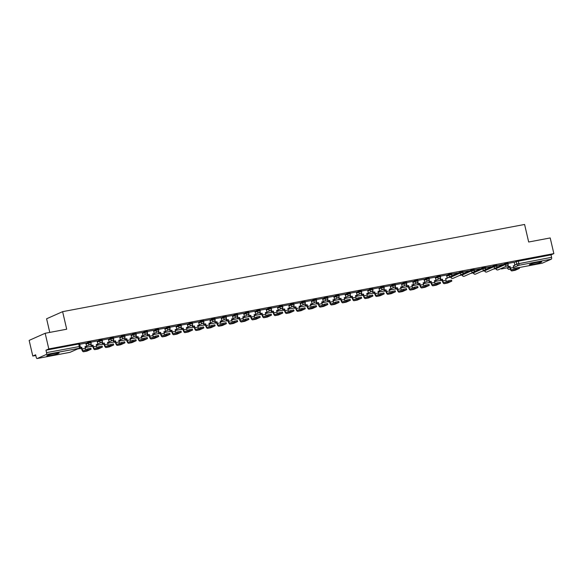<?xml version="1.0" encoding="UTF-8"?>
<svg xmlns="http://www.w3.org/2000/svg" width="583" height="583" viewBox="0 0 583 583"><rect width="100%" height="100%" fill="white"/><g stroke="black" fill="none" stroke-linecap="round" stroke-linejoin="round"><path stroke-width="0.87" d="M50.437 355.506A6.326 0.568 166.9 0 0 59.102 352.955A6.326 0.568 166.9 0 0 55.436 353.283A6.326 0.568 166.9 0 0 46.771 355.827A6.326 0.568 166.9 0 0 50.437 355.506M533.081 264.398A6.326 0.568 166.9 0 0 541.738 261.854A6.326 0.568 166.9 0 0 538.073 262.182A6.326 0.568 166.9 0 0 529.415 264.726A6.326 0.568 166.9 0 0 533.081 264.398M90.919 341.806L87.895 342.447L88.091 343.314L91.123 342.673L90.919 341.806M102.193 339.678L99.161 340.319L99.365 341.186L102.389 340.545L102.193 339.678M113.459 337.55L110.435 338.191L110.639 339.058L113.663 338.417L113.459 337.55M124.733 335.422L121.709 336.063L121.905 336.93L124.93 336.289L124.733 335.422M136.007 333.294L132.975 333.935L133.179 334.802L136.203 334.161L136.007 333.294M147.273 331.166L144.249 331.807L144.453 332.674L147.477 332.033L147.273 331.166M158.547 329.038L155.523 329.679L155.719 330.546L158.744 329.905L158.547 329.038M169.813 326.91L166.789 327.551L166.993 328.418L170.017 327.777L169.813 326.91M181.087 324.789L178.063 325.423L178.267 326.291L181.291 325.649L181.087 324.789M192.361 322.661L189.337 323.295L189.533 324.163L192.558 323.521L192.361 322.661M203.627 320.533L200.603 321.175L200.807 322.035L203.831 321.393L203.627 320.533M214.901 318.405L211.877 319.047L212.081 319.907L215.105 319.265L214.901 318.405M226.175 316.278L223.151 316.919L223.347 317.779L226.372 317.145L226.175 316.278M237.441 314.15L234.417 314.791L234.621 315.658L237.645 315.017L237.441 314.15M248.715 312.022L245.691 312.663L245.895 313.53L248.919 312.889L248.715 312.022M259.989 309.894L256.965 310.535L257.161 311.402L260.186 310.761L259.989 309.894M271.255 307.766L268.231 308.407L268.435 309.274L271.459 308.633L271.255 307.766M282.529 305.638L279.505 306.279L279.702 307.146L282.733 306.505L282.529 305.638M293.803 303.51L290.771 304.151L290.975 305.018L294 304.377L293.803 303.51M305.069 301.382L302.045 302.023L302.249 302.89L305.273 302.249L305.069 301.382M316.343 299.254L313.319 299.895L313.516 300.762L316.547 300.121L316.343 299.254M327.617 297.126L324.585 297.767L324.789 298.634L327.814 297.993L327.617 297.126M338.883 294.998L335.859 295.639L336.063 296.507L339.087 295.865L338.883 294.998M350.157 292.87L347.133 293.511L347.33 294.379L350.361 293.737L350.157 292.87M361.431 290.742L358.399 291.383L358.603 292.251L361.628 291.609L361.431 290.742M372.697 288.621L369.673 289.255L369.877 290.123L372.901 289.481L372.697 288.621M383.971 286.493L380.947 287.127L381.144 287.995L384.168 287.353L383.971 286.493M395.238 284.366L392.213 285.007L392.417 285.867L395.442 285.225L395.238 284.366M406.511 282.238L403.487 282.879L403.691 283.739L406.715 283.105L406.511 282.238M417.785 280.11L414.761 280.751L414.958 281.611L417.982 280.977L417.785 280.11M429.052 277.982L426.027 278.623L426.231 279.49L429.256 278.849L429.052 277.982M440.325 275.854L437.301 276.495L437.505 277.362L440.529 276.721L440.325 275.854M451.599 273.726L448.575 274.367L448.772 275.234L451.796 274.593L451.599 273.726M462.866 271.598L459.841 272.239L460.045 273.106L463.07 272.465L462.866 271.598M474.139 269.47L471.115 270.111L471.319 270.978L474.343 270.337L474.139 269.47M485.413 267.342L482.389 267.983L482.586 268.85L485.61 268.209L485.413 267.342M496.68 265.214L493.655 265.855L493.859 266.723L496.884 266.081L496.68 265.214M507.953 263.086L504.929 263.727L505.126 264.595L508.157 263.953L507.953 263.086M45.168 333.272L66.702 329.213L62.614 311.657L524.591 224.462L528.672 242.011L550.206 237.944L553.85 253.605L48.812 348.933L45.168 333.272L29.15 340.392L32.794 356.053L35.789 355.484M448.167 277.646L450.827 277.144M459.433 275.519L462.093 275.016M470.707 273.391L473.367 272.888M481.981 271.263L484.641 270.76M493.247 269.135L495.907 268.632M49.766 332.405L46.596 318.777L62.614 311.657M32.794 356.053L35.629 354.792L36.197 357.233A1.625 0.685 -100.7 0 0 37.137 358.538A1.625 0.685 -100.7 0 0 37.203 358.523L46.268 354.493A1.625 0.685 -100.7 0 0 46.545 352.635L80.214 346.375L79.645 343.934L78.705 344.014L79.273 346.455A1.625 0.685 -100.7 0 1 79.004 348.313L46.268 354.493M48.812 348.933L45.977 350.194L46.545 352.635M514.184 262.496L516.203 261.599L516.764 264.041L551.584 257.307A1.625 0.685 79.3 0 1 551.307 259.165L542.241 263.188A1.625 0.685 79.3 0 1 542.175 263.21A1.625 0.685 79.3 0 1 542.11 263.217M551.584 257.307L551.015 254.866L553.85 253.605M496.789 265.666L502.393 264.485M502.422 264.602L496.76 265.549M485.515 267.794L491.119 266.613M491.148 266.73L485.486 267.677M474.241 269.922L479.845 268.741M479.875 268.858L474.219 269.805M462.975 272.05L468.579 270.869M468.608 270.986L462.946 271.933M451.701 274.178L457.305 272.997M457.334 273.114L451.672 274.061M446.585 281.531A2.194 0.926 -100.7 0 1 446.061 280.255L445.667 278.557L447.256 278.259L446.542 275.03L440.405 276.189M435.239 277.173L429.132 278.317M424.045 285.787A2.194 0.926 -100.7 0 1 423.52 284.511L423.127 282.813L424.715 282.515L424.001 279.279L417.858 280.438M412.771 287.915A2.194 0.926 -100.7 0 1 412.247 286.632L411.853 284.941L413.442 284.642L412.728 281.407L406.591 282.566M401.505 290.043A2.194 0.926 -100.7 0 1 400.98 288.76L400.587 287.069L402.175 286.77L401.461 283.535L395.318 284.693M390.231 292.17A2.194 0.926 -100.7 0 1 389.706 290.888L389.313 289.197L390.901 288.898L390.187 285.663L384.044 286.821M378.884 287.805L372.777 288.949M367.691 296.426A2.194 0.926 -100.7 0 1 367.166 295.144L366.773 293.453L368.361 293.154L367.647 289.919L361.504 291.077M356.417 298.554A2.194 0.926 -100.7 0 1 355.892 297.272L355.499 295.581L357.087 295.282L356.373 292.047L350.237 293.205M345.143 300.682A2.194 0.926 -100.7 0 1 344.619 299.4L344.225 297.709L345.814 297.41L345.1 294.175L338.963 295.333M333.877 302.81A2.194 0.926 -100.7 0 1 333.352 301.528L332.959 299.837L334.547 299.538L333.833 296.302L327.69 297.461M322.523 298.445L316.423 299.589M311.329 307.066A2.194 0.926 -100.7 0 1 310.805 305.784L310.411 304.093L312.007 303.794L311.286 300.558L305.149 301.717M300.063 309.194A2.194 0.926 -100.7 0 1 299.538 307.911L299.145 306.221L300.733 305.915L300.019 302.686L293.876 303.845M288.789 311.322A2.194 0.926 -100.7 0 1 288.264 310.039L287.871 308.349L289.459 308.043L288.745 304.814L282.609 305.973M277.515 313.45A2.194 0.926 -100.7 0 1 276.991 312.167L276.597 310.477L278.193 310.171L277.472 306.942L271.335 308.101M266.169 309.085L260.062 310.229M254.975 317.699A2.194 0.926 -100.7 0 1 254.45 316.423L254.057 314.725L255.645 314.426L254.931 311.198L248.795 312.357M243.701 319.827A2.194 0.926 -100.7 0 1 243.184 318.551L242.783 316.853L244.379 316.554L243.665 313.319L237.521 314.485M232.355 315.469L226.248 316.605M221.088 317.589L214.981 318.733M209.887 326.21A2.194 0.926 -100.7 0 1 209.37 324.928L208.976 323.237L210.565 322.938L209.851 319.703L203.707 320.861M198.621 328.338A2.194 0.926 -100.7 0 1 198.096 327.056L197.703 325.365L199.291 325.066L198.577 321.831L192.434 322.989M187.274 323.973L181.167 325.117M176 326.101L169.893 327.245M164.807 334.722A2.194 0.926 -100.7 0 1 164.282 333.44L163.889 331.749L165.477 331.45L164.763 328.214L158.62 329.373M153.46 330.357L147.353 331.501M142.267 338.978A2.194 0.926 -100.7 0 1 141.742 337.695L141.348 336.005L142.937 335.706L142.223 332.47L136.079 333.629M130.993 341.106A2.194 0.926 -100.7 0 1 130.468 339.823L130.075 338.133L131.663 337.834L130.949 334.598L124.806 335.757M119.646 336.741L113.539 337.885M108.453 345.362A2.194 0.926 -100.7 0 1 107.928 344.079L107.534 342.389L109.123 342.083L108.409 338.854L102.265 340.013M97.179 347.49A2.194 0.926 -100.7 0 1 96.654 346.207L96.261 344.517L97.849 344.21L97.135 340.982L90.999 342.141M85.832 343.125L79.725 344.269M85.883 343.343L87.895 342.447M97.15 341.215L99.161 340.319M108.423 339.087L110.435 338.191M119.697 336.959L121.709 336.063M130.964 334.831L132.975 333.935M142.237 332.704L144.249 331.807M153.511 330.576L155.523 329.679M164.778 328.448L166.789 327.551M176.051 326.32L178.063 325.423M187.325 324.192L189.337 323.295M198.592 322.064L200.603 321.175M209.865 319.936L211.877 319.047M221.132 317.808L223.151 316.919M232.406 315.68L234.417 314.791M243.679 313.552L245.691 312.663M254.946 311.424L256.965 310.535M266.22 309.303L268.231 308.407M277.493 307.175L279.505 306.279M288.76 305.047L290.771 304.151M300.034 302.92L302.045 302.023M311.307 300.792L313.319 299.895M322.574 298.664L324.585 297.767M333.848 296.536L335.859 295.639M345.121 294.408L347.133 293.511M356.388 292.28L358.399 291.383M367.662 290.152L369.673 289.255M378.935 288.024L380.947 287.127M390.202 285.896L392.213 285.007M401.476 283.768L403.487 282.879M412.749 281.64L414.761 280.751M424.016 279.512L426.027 278.623M435.29 277.384L437.301 276.495M446.556 275.256L448.575 274.367M451.512 275.941L459.841 272.239M462.785 273.813L471.115 270.111M474.052 271.685L482.389 267.983M485.326 269.557L493.655 265.855M496.599 267.429L504.929 263.727M514.213 268.77A2.194 0.926 -100.7 0 1 513.689 267.488L513.295 265.797L514.884 265.498L514.17 262.263L508.033 263.421M45.977 350.194L78.705 344.014M551.015 254.866L516.203 261.599M515.787 268.071L519.191 267.349L519.431 268.369L516.028 269.091L512.034 270.862A3.243 1.37 79.3 0 1 511.903 270.906A3.243 1.37 79.3 0 1 510.023 268.289L509.629 266.591L510.045 266.409L510.438 268.1A2.194 0.926 -100.7 0 0 511.706 269.871A2.194 0.926 -100.7 0 0 511.801 269.842L515.787 268.071L516.028 269.091M515.022 270.301A3.243 1.37 79.3 0 0 515.153 270.293A3.243 1.37 79.3 0 0 515.285 270.25L519.431 268.369M508.055 264.988L508.456 266.708L508.041 266.897L509.629 266.591M508.456 266.708L510.045 266.409M501.387 268.982L508.23 267.582L501.387 268.982L501.263 268.457M501.679 268.275L501.803 268.799M508.07 266.89L508.23 267.582M513.317 265.899L514.884 265.498M508.041 266.897L507.713 265.484M448.159 280.838L451.563 280.117L451.803 281.137L448.4 281.859L444.406 283.63A3.243 1.37 79.3 0 1 444.275 283.673A3.243 1.37 79.3 0 1 442.395 281.05L442.001 279.359L442.417 279.177L442.81 280.868A2.194 0.926 -100.7 0 0 444.086 282.631A2.194 0.926 -100.7 0 0 444.173 282.609L448.159 280.838L448.4 281.859M447.394 283.068A3.243 1.37 79.3 0 0 447.533 283.054A3.243 1.37 79.3 0 0 447.657 283.017L451.803 281.137M440.427 277.748L440.828 279.476L440.413 279.658L442.001 279.359M440.828 279.476L442.417 279.177M434.605 281.589L440.602 280.35L434.583 281.487M440.442 279.651L440.602 280.35M445.689 278.659L447.256 278.259M440.413 279.658L440.085 278.244M436.886 282.966L440.289 282.245L440.529 283.265L437.126 283.987L433.14 285.757A3.243 1.37 79.3 0 1 433.009 285.801A3.243 1.37 79.3 0 1 431.121 283.178L430.728 281.487L431.143 281.305L431.537 282.995A2.194 0.926 -100.7 0 0 432.812 284.759A2.194 0.926 -100.7 0 0 432.899 284.737L436.886 282.966L437.126 283.987M436.12 285.196A3.243 1.37 79.3 0 0 436.259 285.182A3.243 1.37 79.3 0 0 436.39 285.145L440.529 283.265M429.154 279.876L429.554 281.604L429.139 281.786L430.728 281.487M429.554 281.604L431.143 281.305M435.239 277.158L435.989 280.387L434.401 280.685L434.794 282.383A2.194 0.926 -100.7 0 0 435.312 283.659M423.338 283.717L429.336 282.478L423.309 283.615M429.168 281.778L429.336 282.478M434.422 280.787L435.989 280.387M429.139 281.786L428.811 280.372M425.619 285.087L429.022 284.373L429.256 285.393L425.852 286.115L421.866 287.885A3.243 1.37 79.3 0 1 421.735 287.929A3.243 1.37 79.3 0 1 419.855 285.306L419.461 283.615L419.877 283.433L420.27 285.123A2.194 0.926 -100.7 0 0 421.538 286.887A2.194 0.926 -100.7 0 0 421.626 286.865L425.619 285.087L425.852 286.115M424.847 287.324A3.243 1.37 79.3 0 0 424.985 287.31A3.243 1.37 79.3 0 0 425.116 287.273L429.256 285.393M417.887 282.004L418.288 283.732L417.865 283.914L419.461 283.615M418.288 283.732L419.877 283.433M412.064 285.845L418.062 284.606L412.043 285.743M417.902 283.906L418.062 284.606M423.149 282.915L424.715 282.515M417.865 283.914L417.537 282.5M414.345 287.215L417.749 286.501L417.989 287.521L414.586 288.242L410.592 290.013A3.243 1.37 79.3 0 1 410.461 290.057A3.243 1.37 79.3 0 1 408.581 287.434L408.187 285.743L408.603 285.553L408.996 287.251A2.194 0.926 -100.7 0 0 410.272 289.015A2.194 0.926 -100.7 0 0 410.359 288.993L414.345 287.215L414.586 288.242M413.58 289.452A3.243 1.37 79.3 0 0 413.719 289.438A3.243 1.37 79.3 0 0 413.843 289.401L417.989 287.521M406.613 284.132L407.014 285.859L406.599 286.042L408.187 285.743M407.014 285.859L408.603 285.553M400.791 287.966L406.788 286.734L400.769 287.871M406.628 286.034L406.788 286.734M411.882 285.043L413.442 284.642M406.599 286.042L406.271 284.628M403.072 289.343L406.475 288.621L406.715 289.649L403.312 290.37L399.326 292.141A3.243 1.37 79.3 0 1 399.195 292.178A3.243 1.37 79.3 0 1 397.307 289.562L396.914 287.871L397.329 287.681L397.723 289.379A2.194 0.926 -100.7 0 0 398.998 291.143A2.194 0.926 -100.7 0 0 399.085 291.114L403.072 289.343L403.312 290.37M402.306 291.58A3.243 1.37 79.3 0 0 402.445 291.566A3.243 1.37 79.3 0 0 402.576 291.529L406.715 289.649M395.34 286.26L395.74 287.987L395.325 288.17L396.914 287.871M395.74 287.987L397.329 287.681M389.524 290.094L395.522 288.862L389.495 289.991M395.354 288.162L395.522 288.862M400.608 287.171L402.175 286.77M395.325 288.17L394.997 286.756M391.805 291.471L395.208 290.749L395.442 291.777L392.038 292.498L388.052 294.269A3.243 1.37 79.3 0 1 387.921 294.306A3.243 1.37 79.3 0 1 386.041 291.689L385.647 289.999L386.063 289.809L386.456 291.507A2.194 0.926 -100.7 0 0 387.724 293.271A2.194 0.926 -100.7 0 0 387.812 293.242L391.805 291.471L392.038 292.498M391.04 293.701A3.243 1.37 79.3 0 0 391.171 293.694A3.243 1.37 79.3 0 0 391.302 293.657L395.442 291.777M384.073 288.388L384.474 290.115L384.059 290.298L385.647 289.999M384.474 290.115L386.063 289.809M378.25 292.221L384.248 290.983L378.229 292.119M384.088 290.29L384.248 290.983M389.335 289.299L390.901 288.898M384.059 290.298L383.723 288.884M380.531 293.599L383.935 292.877L384.175 293.905L380.772 294.626L376.778 296.397A3.243 1.37 79.3 0 1 376.647 296.434A3.243 1.37 79.3 0 1 374.767 293.817L374.373 292.127L374.789 291.937L375.182 293.628A2.194 0.926 -100.7 0 0 376.458 295.399A2.194 0.926 -100.7 0 0 376.545 295.37L380.531 293.599L380.772 294.626M379.766 295.829A3.243 1.37 79.3 0 0 379.905 295.821A3.243 1.37 79.3 0 0 380.036 295.785L384.175 293.905M372.799 290.516L373.2 292.236L372.785 292.426L374.373 292.127M373.2 292.236L374.789 291.937M378.877 287.798L379.628 291.026L378.039 291.325L378.433 293.016A2.194 0.926 -100.7 0 0 378.957 294.298M366.977 294.349L372.974 293.111L366.955 294.247M372.814 292.418L372.974 293.111M378.068 291.427L379.628 291.026M372.785 292.426L372.457 291.012M369.258 295.727L372.661 295.005L372.901 296.033L369.498 296.754L365.512 298.525A3.243 1.37 79.3 0 1 365.381 298.562A3.243 1.37 79.3 0 1 363.493 295.945L363.1 294.255L363.515 294.065L363.916 295.756A2.194 0.926 -100.7 0 0 365.184 297.527A2.194 0.926 -100.7 0 0 365.271 297.498L369.258 295.727L369.498 296.754M368.492 297.957A3.243 1.37 79.3 0 0 368.631 297.949A3.243 1.37 79.3 0 0 368.762 297.906L372.901 296.033M361.526 292.644L361.926 294.364L361.511 294.553L363.1 294.255M361.926 294.364L363.515 294.065M355.71 296.477L361.708 295.238L355.681 296.375M361.54 294.546L361.708 295.238M366.794 293.555L368.361 293.154M361.511 294.553L361.183 293.14M357.991 297.855L361.394 297.133L361.628 298.161L358.224 298.875L354.238 300.653A3.243 1.37 79.3 0 1 354.107 300.69A3.243 1.37 79.3 0 1 352.227 298.073L351.833 296.383L352.249 296.193L352.642 297.884A2.194 0.926 -100.7 0 0 353.91 299.655A2.194 0.926 -100.7 0 0 353.998 299.626L357.991 297.855L358.224 298.875M357.226 300.085A3.243 1.37 79.3 0 0 357.357 300.077A3.243 1.37 79.3 0 0 357.488 300.034L361.628 298.161M350.259 294.772L350.66 296.492L350.245 296.681L351.833 296.383M350.66 296.492L352.249 296.193M344.436 298.605L350.434 297.366L344.415 298.503M350.274 296.674L350.434 297.366M355.521 295.683L357.087 295.282M350.245 296.681L349.909 295.268M346.717 299.983L350.121 299.261L350.361 300.289L346.958 301.003L342.964 302.781A3.243 1.37 79.3 0 1 342.84 302.817A3.243 1.37 79.3 0 1 340.953 300.201L340.559 298.511L340.975 298.321L341.368 300.012A2.194 0.926 -100.7 0 0 342.644 301.783A2.194 0.926 -100.7 0 0 342.731 301.754L346.717 299.983L346.958 301.003M345.952 302.213A3.243 1.37 79.3 0 0 346.091 302.205A3.243 1.37 79.3 0 0 346.222 302.162L350.361 300.289M338.985 296.9L339.386 298.62L338.971 298.809L340.559 298.511M339.386 298.62L340.975 298.321M333.163 300.733L339.16 299.494L333.141 300.631M339 298.802L339.16 299.494M344.254 297.811L345.814 297.41M338.971 298.809L338.643 297.396M335.444 302.111L338.847 301.389L339.087 302.409L335.684 303.131L331.698 304.902A3.243 1.37 79.3 0 1 331.567 304.945A3.243 1.37 79.3 0 1 329.679 302.329L329.286 300.631L329.708 300.449L330.102 302.14A2.194 0.926 -100.7 0 0 331.37 303.911A2.194 0.926 -100.7 0 0 331.457 303.881L335.444 302.111L335.684 303.131M334.678 304.341A3.243 1.37 79.3 0 0 334.817 304.333A3.243 1.37 79.3 0 0 334.948 304.29L339.087 302.409M327.712 299.028L328.112 300.748L327.697 300.937L329.286 300.631M328.112 300.748L329.708 300.449M321.896 302.861L327.894 301.622L321.867 302.759M327.726 300.93L327.894 301.622M332.98 299.939L334.547 299.538M327.697 300.937L327.369 299.524M324.177 304.239L327.58 303.517L327.814 304.537L324.41 305.259L320.424 307.03A3.243 1.37 79.3 0 1 320.293 307.073A3.243 1.37 79.3 0 1 318.413 304.457L318.019 302.759L318.435 302.577L318.828 304.268A2.194 0.926 -100.7 0 0 320.096 306.039A2.194 0.926 -100.7 0 0 320.184 306.009L324.177 304.239L324.41 305.259M323.412 306.469A3.243 1.37 79.3 0 0 323.543 306.461A3.243 1.37 79.3 0 0 323.674 306.418L327.814 304.537M316.445 301.156L316.846 302.876L316.431 303.065L318.019 302.759M316.846 302.876L318.435 302.577M322.523 298.438L323.274 301.666L321.685 301.965L322.078 303.656A2.194 0.926 -100.7 0 0 322.603 304.938M310.622 304.989L316.62 303.75L310.601 304.887M316.46 303.058L316.62 303.75M321.707 302.067L323.274 301.666M316.431 303.065L316.095 301.651M312.903 306.366L316.307 305.645L316.547 306.665L313.144 307.387L309.15 309.158A3.243 1.37 79.3 0 1 309.026 309.201A3.243 1.37 79.3 0 1 307.139 306.585L306.745 304.887L307.161 304.705L307.554 306.396A2.194 0.926 -100.7 0 0 308.83 308.167A2.194 0.926 -100.7 0 0 308.917 308.137L312.903 306.366L313.144 307.387M312.138 308.596A3.243 1.37 79.3 0 0 312.277 308.589A3.243 1.37 79.3 0 0 312.408 308.545L316.547 306.665M305.171 303.284L305.572 305.004L305.157 305.186L306.745 304.887M305.572 305.004L307.161 304.705M299.349 307.117L305.346 305.878L299.327 307.015M305.186 305.186L305.346 305.878M310.44 304.195L312.007 303.794M305.157 305.186L304.829 303.779M301.63 308.494L305.04 307.773L305.273 308.793L301.87 309.515L297.884 311.286A3.243 1.37 79.3 0 1 297.753 311.329A3.243 1.37 79.3 0 1 295.865 308.706L295.472 307.015L295.894 306.833L296.288 308.524A2.194 0.926 -100.7 0 0 297.556 310.294A2.194 0.926 -100.7 0 0 297.643 310.265L301.63 308.494L301.87 309.515M300.864 310.724A3.243 1.37 79.3 0 0 301.003 310.717A3.243 1.37 79.3 0 0 301.134 310.673L305.273 308.793M293.898 305.412L294.298 307.132L293.883 307.314L295.472 307.015M294.298 307.132L295.894 306.833M288.082 309.245L294.08 308.006L288.06 309.143M293.919 307.314L294.08 308.006M299.166 306.323L300.733 305.915M293.883 307.314L293.555 305.9M290.363 310.622L293.766 309.901L294.007 310.921L290.596 311.643L286.61 313.414A3.243 1.37 79.3 0 1 286.479 313.457A3.243 1.37 79.3 0 1 284.599 310.834L284.205 309.143L284.621 308.961L285.014 310.652A2.194 0.926 -100.7 0 0 286.282 312.422A2.194 0.926 -100.7 0 0 286.377 312.393L290.363 310.622L290.596 311.643M289.598 312.852A3.243 1.37 79.3 0 0 289.729 312.845A3.243 1.37 79.3 0 0 289.86 312.801L294.007 310.921M282.631 307.54L283.032 309.26L282.617 309.442L284.205 309.143M283.032 309.26L284.621 308.961M276.808 311.373L282.806 310.134L276.787 311.271M282.646 309.442L282.806 310.134M287.893 308.451L289.459 308.043M282.617 309.442L282.289 308.028M279.089 312.75L282.493 312.029L282.733 313.049L279.33 313.771L275.344 315.541A3.243 1.37 79.3 0 1 275.212 315.585A3.243 1.37 79.3 0 1 273.325 312.962L272.931 311.271L273.347 311.089L273.74 312.779A2.194 0.926 -100.7 0 0 275.016 314.55A2.194 0.926 -100.7 0 0 275.103 314.521L279.089 312.75L279.33 313.771M278.324 314.98A3.243 1.37 79.3 0 0 278.463 314.973A3.243 1.37 79.3 0 0 278.594 314.929L282.733 313.049M271.357 309.668L271.758 311.388L271.343 311.57L272.931 311.271M271.758 311.388L273.347 311.089M265.535 313.501L271.532 312.262L265.513 313.399M271.372 311.57L271.532 312.262M276.626 310.579L278.193 310.171M271.343 311.57L271.015 310.156M267.823 314.878L271.226 314.157L271.459 315.177L268.056 315.899L264.07 317.669A3.243 1.37 79.3 0 1 263.939 317.713A3.243 1.37 79.3 0 1 262.059 315.09L261.658 313.399L262.08 313.217L262.474 314.907A2.194 0.926 -100.7 0 0 263.742 316.678A2.194 0.926 -100.7 0 0 263.829 316.649L267.823 314.878L268.056 315.899M267.05 317.108A3.243 1.37 79.3 0 0 267.189 317.101A3.243 1.37 79.3 0 0 267.32 317.057L271.459 315.177M260.091 311.796L260.492 313.516L260.069 313.698L261.658 313.399M260.492 313.516L262.08 313.217M266.169 309.077L266.919 312.299L265.331 312.597L265.724 314.295A2.194 0.926 -100.7 0 0 266.249 315.571M254.268 315.629L260.266 314.39L254.246 315.527M260.105 313.69L260.266 314.39M265.352 312.699L266.919 312.299M260.069 313.698L259.741 312.284M256.549 317.006L259.952 316.285L260.193 317.305L256.79 318.026L252.796 319.797A3.243 1.37 79.3 0 1 252.665 319.841A3.243 1.37 79.3 0 1 250.785 317.218L250.391 315.527L250.807 315.345L251.2 317.035A2.194 0.926 -100.7 0 0 252.468 318.799A2.194 0.926 -100.7 0 0 252.563 318.777L256.549 317.006L256.79 318.026M255.784 319.236A3.243 1.37 79.3 0 0 255.915 319.222A3.243 1.37 79.3 0 0 256.046 319.185L260.193 317.305M248.817 313.916L249.218 315.643L248.803 315.826L250.391 315.527M249.218 315.643L250.807 315.345M242.994 317.757L248.992 316.518L242.973 317.655M248.832 315.818L248.992 316.518M254.079 314.827L255.645 314.426M248.803 315.826L248.475 314.412M245.275 319.127L248.679 318.413L248.919 319.433L245.516 320.154L241.53 321.925A3.243 1.37 79.3 0 1 241.398 321.969A3.243 1.37 79.3 0 1 239.511 319.346L239.117 317.655L239.533 317.473L239.926 319.163A2.194 0.926 -100.7 0 0 241.202 320.927A2.194 0.926 -100.7 0 0 241.289 320.905L245.275 319.127L245.516 320.154M244.51 321.364A3.243 1.37 79.3 0 0 244.649 321.35A3.243 1.37 79.3 0 0 244.78 321.313L248.919 319.433M237.543 316.044L237.944 317.771L237.529 317.954L239.117 317.655M237.944 317.771L239.533 317.473M231.728 319.885L237.718 318.646L231.699 319.783M237.558 317.946L237.718 318.646M242.812 316.955L244.379 316.554M237.529 317.954L237.201 316.54M234.009 321.255L237.412 320.541L237.645 321.561L234.242 322.282L230.256 324.053A3.243 1.37 79.3 0 1 230.125 324.097A3.243 1.37 79.3 0 1 228.244 321.473L227.851 319.783L228.266 319.601L228.66 321.291A2.194 0.926 -100.7 0 0 229.928 323.055A2.194 0.926 -100.7 0 0 230.015 323.033L234.009 321.255L234.242 322.282M233.236 323.492A3.243 1.37 79.3 0 0 233.375 323.478A3.243 1.37 79.3 0 0 233.506 323.441L237.645 321.561M226.277 318.172L226.678 319.899L226.255 320.082L227.851 319.783M226.678 319.899L228.266 319.601M232.355 315.454L233.105 318.682L231.517 318.981L231.91 320.672A2.194 0.926 -100.7 0 0 232.435 321.954M220.454 322.013L226.452 320.774L220.432 321.911M226.291 320.074L226.452 320.774M231.538 319.083L233.105 318.682M226.255 320.082L225.927 318.668M222.735 323.383L226.138 322.661L226.379 323.689L222.976 324.41L218.982 326.181A3.243 1.37 79.3 0 1 218.851 326.218A3.243 1.37 79.3 0 1 216.971 323.601L216.577 321.911L216.993 321.721L217.386 323.419A2.194 0.926 -100.7 0 0 218.661 325.183A2.194 0.926 -100.7 0 0 218.749 325.154L222.735 323.383L222.976 324.41M221.97 325.62A3.243 1.37 79.3 0 0 222.101 325.606A3.243 1.37 79.3 0 0 222.232 325.569L226.379 323.689M215.003 320.3L215.404 322.027L214.989 322.21L216.577 321.911M215.404 322.027L216.993 321.721M221.081 317.582L221.831 320.81L220.243 321.109L220.636 322.8A2.194 0.926 -100.7 0 0 221.161 324.082M209.18 324.133L215.178 322.902L209.159 324.031M215.018 322.202L215.178 322.902M220.265 321.211L221.831 320.81M214.989 322.21L214.661 320.796M211.461 325.511L214.865 324.789L215.105 325.817L211.702 326.538L207.716 328.309A3.243 1.37 79.3 0 1 207.584 328.346A3.243 1.37 79.3 0 1 205.697 325.729L205.303 324.039L205.719 323.849L206.112 325.547A2.194 0.926 -100.7 0 0 207.388 327.311A2.194 0.926 -100.7 0 0 207.475 327.282L211.461 325.511L211.702 326.538M210.696 327.748A3.243 1.37 79.3 0 0 210.835 327.733A3.243 1.37 79.3 0 0 210.966 327.697L215.105 325.817M203.729 322.428L204.13 324.155L203.715 324.337L205.303 324.039M204.13 324.155L205.719 323.849M197.914 326.261L203.912 325.022L197.885 326.159M203.744 324.33L203.912 325.022M208.998 323.339L210.565 322.938M203.715 324.337L203.387 322.924M200.195 327.639L203.598 326.917L203.831 327.945L200.428 328.666L196.442 330.437A3.243 1.37 79.3 0 1 196.311 330.474A3.243 1.37 79.3 0 1 194.431 327.857L194.037 326.167L194.452 325.977L194.846 327.675A2.194 0.926 -100.7 0 0 196.114 329.439A2.194 0.926 -100.7 0 0 196.201 329.41L200.195 327.639L200.428 328.666M199.422 329.869A3.243 1.37 79.3 0 0 199.561 329.861A3.243 1.37 79.3 0 0 199.692 329.825L203.831 327.945M192.463 324.556L192.864 326.283L192.441 326.465L194.037 326.167M192.864 326.283L194.452 325.977M186.64 328.389L192.638 327.15L186.618 328.287M192.477 326.458L192.638 327.15M197.724 325.467L199.291 325.066M192.441 326.465L192.113 325.052M188.921 329.767L192.324 329.045L192.565 330.073L189.162 330.794L185.168 332.565A3.243 1.37 79.3 0 1 185.037 332.601A3.243 1.37 79.3 0 1 183.157 329.985L182.763 328.295L183.179 328.105L183.572 329.796A2.194 0.926 -100.7 0 0 184.847 331.567A2.194 0.926 -100.7 0 0 184.935 331.538L188.921 329.767L189.162 330.794M188.156 331.997A3.243 1.37 79.3 0 0 188.294 331.989A3.243 1.37 79.3 0 0 188.418 331.946L192.565 330.073M181.189 326.684L181.59 328.404L181.175 328.593L182.763 328.295M181.59 328.404L183.179 328.105M187.267 323.966L188.018 327.194L186.429 327.493L186.822 329.184A2.194 0.926 -100.7 0 0 187.347 330.466M175.366 330.517L181.364 329.278L175.345 330.415M181.204 328.586L181.364 329.278M186.451 327.595L188.018 327.194M181.175 328.593L180.847 327.18M177.647 331.895L181.051 331.173L181.291 332.201L177.888 332.922L173.902 334.693A3.243 1.37 79.3 0 1 173.77 334.729A3.243 1.37 79.3 0 1 171.883 332.113L171.489 330.423L171.905 330.233L172.298 331.924A2.194 0.926 -100.7 0 0 173.574 333.695A2.194 0.926 -100.7 0 0 173.661 333.665L177.647 331.895L177.888 332.922M176.882 334.125A3.243 1.37 79.3 0 0 177.021 334.117A3.243 1.37 79.3 0 0 177.152 334.074L181.291 332.201M169.915 328.812L170.316 330.532L169.901 330.721L171.489 330.423M170.316 330.532L171.905 330.233M176 326.094L176.751 329.322L175.162 329.621L175.556 331.312A2.194 0.926 -100.7 0 0 176.073 332.594M164.1 332.645L170.098 331.406L164.071 332.543M169.93 330.714L170.098 331.406M175.184 329.723L176.751 329.322M169.901 330.721L169.573 329.308M166.381 334.023L169.784 333.301L170.017 334.329L166.614 335.043L162.628 336.821A3.243 1.37 79.3 0 1 162.497 336.857A3.243 1.37 79.3 0 1 160.617 334.241L160.223 332.55L160.638 332.361L161.032 334.052A2.194 0.926 -100.7 0 0 162.3 335.823A2.194 0.926 -100.7 0 0 162.387 335.793L166.381 334.023L166.614 335.043M165.608 336.253A3.243 1.37 79.3 0 0 165.747 336.245A3.243 1.37 79.3 0 0 165.878 336.202L170.017 334.329M158.649 330.94L159.05 332.66L158.634 332.849L160.223 332.55M159.05 332.66L160.638 332.361M152.826 334.773L158.824 333.534L152.804 334.671M158.299 331.435L158.824 333.534M163.91 331.851L165.477 331.45M155.107 336.151L158.51 335.429L158.751 336.457L155.348 337.171L151.354 338.949A3.243 1.37 79.3 0 1 151.223 338.985A3.243 1.37 79.3 0 1 149.343 336.369L148.949 334.671L149.365 334.489L149.758 336.18A2.194 0.926 -100.7 0 0 151.033 337.951A2.194 0.926 -100.7 0 0 151.121 337.921L155.107 336.151L155.348 337.171M154.342 338.38A3.243 1.37 79.3 0 0 154.48 338.373A3.243 1.37 79.3 0 0 154.612 338.329L158.751 336.457M147.375 333.068L147.776 334.788L147.361 334.977L148.949 334.671M147.776 334.788L149.365 334.489M153.453 330.35L154.203 333.578L152.615 333.877L153.008 335.568A2.194 0.926 -100.7 0 0 153.533 336.85M141.552 336.901L147.55 335.662L141.531 336.799M147.39 334.97L147.55 335.662M152.644 333.979L154.203 333.578M147.361 334.977L147.033 333.563M143.833 338.278L147.237 337.557L147.477 338.577L144.074 339.299L140.088 341.07A3.243 1.37 79.3 0 1 139.956 341.113A3.243 1.37 79.3 0 1 138.069 338.497L137.675 336.799L138.091 336.617L138.484 338.308A2.194 0.926 -100.7 0 0 139.76 340.078A2.194 0.926 -100.7 0 0 139.847 340.049L143.833 338.278L144.074 339.299M143.068 340.508A3.243 1.37 79.3 0 0 143.207 340.501A3.243 1.37 79.3 0 0 143.338 340.457L147.477 338.577M136.101 335.196L136.502 336.916L136.087 337.105L137.675 336.799M136.502 336.916L138.091 336.617M130.286 339.029L136.284 337.79L130.257 338.927M136.116 337.098L136.284 337.79M141.37 336.107L142.937 335.706M136.087 337.105L135.759 335.691M132.567 340.406L135.97 339.685L136.203 340.705L132.8 341.427L128.814 343.198A3.243 1.37 79.3 0 1 128.683 343.241A3.243 1.37 79.3 0 1 126.802 340.625L126.409 338.927L126.824 338.745L127.218 340.436A2.194 0.926 -100.7 0 0 128.486 342.206A2.194 0.926 -100.7 0 0 128.573 342.177L132.567 340.406L132.8 341.427M131.802 342.636A3.243 1.37 79.3 0 0 131.933 342.629A3.243 1.37 79.3 0 0 132.064 342.585L136.203 340.705M124.835 337.324L125.236 339.044L124.82 339.233L126.409 338.927M125.236 339.044L126.824 338.745M119.012 341.157L125.01 339.918L118.99 341.055M124.485 337.819L125.01 339.918M130.096 338.235L131.663 337.834M121.293 342.534L124.696 341.813L124.937 342.833L121.534 343.555L117.54 345.325A3.243 1.37 79.3 0 1 117.409 345.369A3.243 1.37 79.3 0 1 115.529 342.746L115.135 341.055L115.551 340.873L115.944 342.564A2.194 0.926 -100.7 0 0 117.219 344.334A2.194 0.926 -100.7 0 0 117.307 344.305L121.293 342.534L121.534 343.555M120.528 344.764A3.243 1.37 79.3 0 0 120.666 344.757A3.243 1.37 79.3 0 0 120.798 344.713L124.937 342.833M113.561 339.452L113.962 341.172L113.547 341.354L115.135 341.055M113.962 341.172L115.551 340.873M119.639 336.734L120.389 339.962L118.801 340.261L119.194 341.951A2.194 0.926 -100.7 0 0 119.719 343.234M107.738 343.285L113.736 342.046L107.717 343.183M113.576 341.354L113.736 342.046M118.83 340.363L120.389 339.962M113.547 341.354L113.219 339.947M110.019 344.662L113.423 343.941L113.663 344.961L110.26 345.683L106.274 347.453A3.243 1.37 79.3 0 1 106.142 347.497A3.243 1.37 79.3 0 1 104.255 344.874L103.861 343.183L104.284 343.001L104.678 344.691A2.194 0.926 -100.7 0 0 105.946 346.462A2.194 0.926 -100.7 0 0 106.033 346.433L110.019 344.662L110.26 345.683M109.254 346.892A3.243 1.37 79.3 0 0 109.393 346.885A3.243 1.37 79.3 0 0 109.524 346.841L113.663 344.961M102.287 341.58L102.688 343.3L102.273 343.482L103.861 343.183M102.688 343.3L104.284 343.001M96.472 345.413L102.47 344.174L96.443 345.311M102.302 343.482L102.47 344.174M107.556 342.491L109.123 342.083M102.273 343.482L101.945 342.068M98.753 346.79L102.156 346.069L102.389 347.089L98.986 347.811L95 349.581A3.243 1.37 79.3 0 1 94.869 349.625A3.243 1.37 79.3 0 1 92.989 347.002L92.595 345.311L93.01 345.129L93.404 346.819A2.194 0.926 -100.7 0 0 94.672 348.59A2.194 0.926 -100.7 0 0 94.759 348.561L98.753 346.79L98.986 347.811M97.988 349.02A3.243 1.37 79.3 0 0 98.119 349.013A3.243 1.37 79.3 0 0 98.25 348.969L102.389 347.089M91.021 343.708L91.422 345.428L91.006 345.61L92.595 345.311M91.422 345.428L93.01 345.129M85.198 347.541L91.196 346.302L85.176 347.439M90.671 344.196L91.196 346.302M96.282 344.619L97.849 344.21M87.479 348.918L90.882 348.197L91.123 349.217L87.72 349.938L83.726 351.709A3.243 1.37 79.3 0 1 83.602 351.753A3.243 1.37 79.3 0 1 81.715 349.13L81.321 347.439L81.737 347.257L82.13 348.947A2.194 0.926 -100.7 0 0 83.405 350.718A2.194 0.926 -100.7 0 0 83.493 350.689L87.479 348.918L87.72 349.938M86.714 351.148A3.243 1.37 79.3 0 0 86.852 351.141A3.243 1.37 79.3 0 0 86.984 351.097L91.123 349.217M79.944 347.701L81.321 347.439M80.111 347.41L81.737 347.257M85.825 343.117L86.576 346.338L84.987 346.645L85.38 348.335A2.194 0.926 -100.7 0 0 85.905 349.618M77.605 348.969L79.507 348.612L78.027 348.787M79.798 347.876L79.922 348.43M85.016 346.747L86.576 346.338M37.203 358.523L69.931 352.343L79.004 348.313A1.625 1.465 66 0 0 79.295 348.226A1.625 1.625 0 0 0 80.214 346.375M507.64 267.801L509.761 267.152M514.753 264.937L516.764 264.041A1.625 1.465 -114 0 0 518.579 265.345L513.696 267.51M510.242 269.047L509.447 269.39A1.625 0.685 79.3 0 1 509.338 269.39M542.175 263.21L519.234 267.539L542.241 263.188M551.307 259.165L518.579 265.345A1.625 0.685 -100.7 0 0 518.855 263.48L518.287 261.046M86.08 344.203L88.091 343.314A1.625 1.465 66 0 0 89.906 344.611A1.625 1.465 -114 0 0 90.197 344.524A1.625 1.625 0 0 0 91.123 342.673M97.354 342.075L99.365 341.186A1.625 1.465 66 0 0 101.18 342.483A1.625 1.465 -114 0 0 101.471 342.396A1.625 1.625 0 0 0 102.389 340.545M108.627 339.947L110.639 339.058A1.625 1.465 66 0 0 112.446 340.355A1.625 1.465 -114 0 0 112.738 340.268A1.625 1.625 0 0 0 113.663 338.417M119.894 337.827L121.905 336.93A1.625 1.465 66 0 0 123.72 338.227A1.625 1.465 -114 0 0 124.011 338.14A1.625 1.625 0 0 0 124.93 336.289M131.168 335.699L133.179 334.802A1.625 1.465 66 0 0 134.994 336.107A1.625 1.465 -114 0 0 135.285 336.012A1.625 1.625 0 0 0 136.203 334.161M142.441 333.571L144.453 332.674A1.625 1.465 66 0 0 146.26 333.979A1.625 1.465 -114 0 0 146.552 333.884A1.625 1.625 0 0 0 147.477 332.033M153.708 331.443L155.719 330.546A1.625 1.465 66 0 0 157.534 331.851A1.625 1.465 -114 0 0 157.825 331.756A1.625 1.625 0 0 0 158.744 329.905M164.982 329.315L166.993 328.418A1.625 1.465 66 0 0 168.808 329.723A1.625 1.465 -114 0 0 169.099 329.628A1.625 1.625 0 0 0 170.017 327.777M176.255 327.187L178.267 326.291A1.625 1.465 66 0 0 180.074 327.595A1.625 1.465 -114 0 0 180.366 327.5A1.625 1.625 0 0 0 181.291 325.649M187.522 325.059L189.533 324.163A1.625 1.465 66 0 0 191.348 325.467A1.625 1.465 -114 0 0 191.639 325.372A1.625 1.625 0 0 0 192.558 323.521M198.796 322.931L200.807 322.035A1.625 1.465 66 0 0 202.614 323.339A1.625 1.465 -114 0 0 202.913 323.244A1.625 1.625 0 0 0 203.831 321.393M210.062 320.803L212.081 319.907A1.625 1.465 66 0 0 213.888 321.211A1.625 1.465 -114 0 0 214.18 321.116A1.625 1.625 0 0 0 215.105 319.265M221.336 318.675L223.347 317.779A1.625 1.465 66 0 0 225.162 319.083A1.625 1.465 -114 0 0 225.453 318.988A1.625 1.625 0 0 0 226.372 317.145M232.61 316.547L234.621 315.658A1.625 1.465 66 0 0 236.428 316.955A1.625 1.465 -114 0 0 236.727 316.868A1.625 1.625 0 0 0 237.645 315.017M243.876 314.419L245.895 313.53A1.625 1.465 66 0 0 247.702 314.827A1.625 1.465 -114 0 0 247.994 314.74A1.625 1.625 0 0 0 248.919 312.889M255.15 312.291L257.161 311.402A1.625 1.465 66 0 0 258.976 312.699A1.625 1.465 -114 0 0 259.267 312.612A1.625 1.625 0 0 0 260.186 310.761M266.424 310.163L268.435 309.274A1.625 1.465 66 0 0 270.242 310.571A1.625 1.465 -114 0 0 270.534 310.484A1.625 1.625 0 0 0 271.459 308.633M277.69 308.035L279.702 307.146A1.625 1.465 66 0 0 281.516 308.443A1.625 1.465 -114 0 0 281.808 308.356A1.625 1.625 0 0 0 282.733 306.505M288.964 305.907L290.975 305.018A1.625 1.465 66 0 0 292.79 306.315A1.625 1.465 -114 0 0 293.081 306.228A1.625 1.625 0 0 0 294 304.377M300.238 303.787L302.249 302.89A1.625 1.465 66 0 0 304.056 304.188A1.625 1.465 -114 0 0 304.348 304.1A1.625 1.625 0 0 0 305.273 302.249M311.504 301.659L313.516 300.762A1.625 1.465 66 0 0 315.33 302.06A1.625 1.465 -114 0 0 315.622 301.972A1.625 1.625 0 0 0 316.547 300.121M322.778 299.531L324.789 298.634A1.625 1.465 66 0 0 326.604 299.939A1.625 1.465 -114 0 0 326.895 299.844A1.625 1.625 0 0 0 327.814 297.993M334.052 297.403L336.063 296.507A1.625 1.465 66 0 0 337.87 297.811A1.625 1.465 -114 0 0 338.162 297.716A1.625 1.625 0 0 0 339.087 295.865M345.318 295.275L347.33 294.379A1.625 1.465 66 0 0 349.144 295.683A1.625 1.465 -114 0 0 349.436 295.588A1.625 1.625 0 0 0 350.361 293.737M356.592 293.147L358.603 292.251A1.625 1.465 66 0 0 360.418 293.555A1.625 1.465 -114 0 0 360.709 293.46A1.625 1.625 0 0 0 361.628 291.609M367.866 291.019L369.877 290.123A1.625 1.465 66 0 0 371.684 291.427A1.625 1.465 -114 0 0 371.976 291.332A1.625 1.625 0 0 0 372.901 289.481M379.132 288.891L381.144 287.995A1.625 1.465 66 0 0 382.958 289.299A1.625 1.465 -114 0 0 383.25 289.204A1.625 1.625 0 0 0 384.168 287.353M390.406 286.763L392.417 285.867A1.625 1.465 66 0 0 394.232 287.171A1.625 1.465 -114 0 0 394.523 287.076A1.625 1.625 0 0 0 395.442 285.225M401.68 284.635L403.691 283.739A1.625 1.465 66 0 0 405.498 285.043A1.625 1.465 -114 0 0 405.79 284.949A1.625 1.625 0 0 0 406.715 283.105M412.946 282.507L414.958 281.611A1.625 1.465 66 0 0 416.772 282.915A1.625 1.465 -114 0 0 417.064 282.828A1.625 1.625 0 0 0 417.982 280.977M424.22 280.379L426.231 279.49A1.625 1.465 66 0 0 428.039 280.787A1.625 1.465 -114 0 0 428.337 280.7A1.625 1.625 0 0 0 429.256 278.849M435.486 278.251L437.505 277.362A1.625 1.465 66 0 0 439.312 278.659A1.625 1.465 -114 0 0 439.604 278.572A1.625 1.625 0 0 0 440.529 276.721M446.76 276.123L448.772 275.234A1.625 1.465 66 0 0 450.586 276.531A1.625 1.465 -114 0 0 450.878 276.444A1.625 1.625 0 0 0 451.796 274.593M450.827 276.466L450.98 277.129L460.045 273.106A1.625 1.465 66 0 0 461.853 274.404A1.625 1.465 -114 0 0 462.151 274.316A1.625 1.625 0 0 0 463.07 272.465M462.093 274.338L462.246 275.001L471.319 270.978A1.625 1.465 66 0 0 473.126 272.276A1.625 1.465 -114 0 0 473.418 272.188A1.625 1.625 0 0 0 474.343 270.337M473.367 272.21L473.52 272.873L482.586 268.85A1.625 1.465 66 0 0 484.4 270.148A1.625 1.465 -114 0 0 484.692 270.06A1.625 1.625 0 0 0 485.61 268.209M484.633 270.082L484.794 270.752L493.859 266.723A1.625 1.465 66 0 0 495.667 268.02A1.625 1.465 -114 0 0 495.965 267.932A1.625 1.625 0 0 0 496.884 266.081M495.907 267.954L496.06 268.625L505.126 264.595A1.625 1.465 66 0 0 506.94 265.892A1.625 1.465 -114 0 0 507.232 265.804A1.625 1.625 0 0 0 508.157 263.953M495.929 268.719L496.06 268.625A1.625 1.465 66 0 0 498.166 269.834A1.625 1.625 0 0 1 495.929 268.719L495.769 268.02M484.655 270.847L484.794 270.752A1.625 1.465 66 0 0 486.892 271.962A1.625 1.625 0 0 1 484.655 270.847L484.495 270.148M473.389 272.968L473.52 272.873A1.625 1.465 66 0 0 475.626 274.09A1.625 1.625 0 0 1 473.389 272.968L473.221 272.276M462.115 275.096L462.246 275.001A1.625 1.465 66 0 0 464.352 276.211A1.625 1.625 0 0 1 462.115 275.096L461.955 274.404M450.841 277.224L450.98 277.129A1.625 1.465 66 0 0 453.078 278.339A1.625 1.625 0 0 1 450.841 277.224L450.681 276.531M440.529 280.379A1.625 1.465 66 0 0 441.812 280.467A1.625 1.625 0 0 1 440.413 280.43M429.256 282.507A1.625 1.465 66 0 0 430.538 282.595A1.625 1.625 0 0 1 429.146 282.558M417.989 284.635A1.625 1.465 66 0 0 419.272 284.723A1.625 1.625 0 0 1 417.873 284.686M406.715 286.763A1.625 1.465 66 0 0 407.998 286.851A1.625 1.625 0 0 1 406.599 286.814M395.442 288.891A1.625 1.465 66 0 0 396.724 288.979A1.625 1.625 0 0 1 395.332 288.942M384.175 291.019A1.625 1.465 66 0 0 385.458 291.106A1.625 1.625 0 0 1 384.059 291.07M372.901 293.147A1.625 1.465 66 0 0 374.184 293.234A1.625 1.625 0 0 1 372.785 293.198M361.628 295.275A1.625 1.465 66 0 0 362.91 295.362A1.625 1.625 0 0 1 361.518 295.326M350.361 297.403A1.625 1.465 66 0 0 351.644 297.49A1.625 1.625 0 0 1 350.245 297.454M339.087 299.531A1.625 1.465 66 0 0 340.37 299.618A1.625 1.625 0 0 1 338.971 299.582M327.814 301.659A1.625 1.465 66 0 0 329.096 301.746A1.625 1.625 0 0 1 327.704 301.71M316.547 303.787A1.625 1.465 66 0 0 317.83 303.874A1.625 1.625 0 0 1 316.431 303.838M305.273 305.915A1.625 1.465 66 0 0 306.556 306.002A1.625 1.625 0 0 1 305.164 305.966M294 308.043A1.625 1.465 66 0 0 295.282 308.13A1.625 1.625 0 0 1 293.89 308.086M282.733 310.163A1.625 1.465 66 0 0 284.016 310.251A1.625 1.625 0 0 1 282.617 310.214M271.459 312.291A1.625 1.465 66 0 0 272.742 312.379A1.625 1.625 0 0 1 271.35 312.342M260.186 314.419A1.625 1.465 66 0 0 261.468 314.507A1.625 1.625 0 0 1 260.076 314.47M248.919 316.547A1.625 1.465 66 0 0 250.202 316.635A1.625 1.625 0 0 1 248.803 316.598M237.645 318.675A1.625 1.465 66 0 0 238.928 318.763A1.625 1.625 0 0 1 237.536 318.726M226.372 320.803A1.625 1.465 66 0 0 227.654 320.89A1.625 1.625 0 0 1 226.262 320.854M215.105 322.931A1.625 1.465 66 0 0 216.388 323.018A1.625 1.625 0 0 1 214.989 322.982M203.831 325.059A1.625 1.465 66 0 0 205.114 325.146A1.625 1.625 0 0 1 203.722 325.11M192.565 327.187A1.625 1.465 66 0 0 193.847 327.274A1.625 1.625 0 0 1 192.448 327.238M181.291 329.315A1.625 1.465 66 0 0 182.574 329.402A1.625 1.625 0 0 1 181.175 329.366M170.017 331.443A1.625 1.465 66 0 0 171.3 331.53A1.625 1.625 0 0 1 169.908 331.494M158.751 333.571A1.625 1.465 66 0 0 160.034 333.658A1.625 1.625 0 0 1 158.634 333.622M147.477 335.699A1.625 1.465 66 0 0 148.76 335.786A1.625 1.625 0 0 1 147.361 335.75M136.203 337.827A1.625 1.465 66 0 0 137.486 337.914A1.625 1.625 0 0 1 136.094 337.878M124.937 339.955A1.625 1.465 66 0 0 126.219 340.042A1.625 1.625 0 0 1 124.82 340.006M113.663 342.083A1.625 1.465 66 0 0 114.946 342.17A1.625 1.625 0 0 1 113.547 342.126M102.389 344.21A1.625 1.465 66 0 0 103.672 344.298A1.625 1.625 0 0 1 102.28 344.254M91.123 346.331A1.625 1.465 66 0 0 92.406 346.419A1.625 1.625 0 0 1 91.006 346.382M79.849 348.459A1.625 1.465 66 0 0 81.132 348.547A1.625 1.625 0 0 1 79.733 348.51M507.567 268.165L507.698 268.071A1.625 1.465 -114 0 0 509.513 269.368A1.625 0.685 79.3 0 1 509.447 269.39A1.625 1.625 0 0 1 507.567 268.165L507.487 267.83M37.137 358.538L69.873 352.365A1.625 1.625 0 0 0 70.23 352.249A1.625 1.465 66 0 1 69.931 352.343A1.625 0.685 79.3 0 1 69.873 352.365A1.625 0.685 79.3 0 1 69.8 352.365M513.689 267.488L510.438 268.1M515.285 270.25L512.034 270.862M446.061 280.255L442.81 280.868M447.657 283.017L444.406 283.63M434.794 282.383L431.537 282.995M436.39 285.145L433.14 285.757M423.52 284.511L420.27 285.123M425.116 287.273L421.866 287.885M412.247 286.632L408.996 287.251M413.843 289.401L410.592 290.013M400.98 288.76L397.723 289.379M402.576 291.529L399.326 292.141M389.706 290.888L386.456 291.507M391.302 293.657L388.052 294.269M378.433 293.016L375.182 293.628M380.036 295.785L376.778 296.397M367.166 295.144L363.916 295.756M368.762 297.906L365.512 298.525M355.892 297.272L352.642 297.884M357.488 300.034L354.238 300.653M344.619 299.4L341.368 300.012M346.222 302.162L342.964 302.781M333.352 301.528L330.102 302.14M334.948 304.29L331.698 304.902M322.078 303.656L318.828 304.268M323.674 306.418L320.424 307.03M310.805 305.784L307.554 306.396M312.408 308.545L309.15 309.158M299.538 307.911L296.288 308.524M301.134 310.673L297.884 311.286M288.264 310.039L285.014 310.652M289.86 312.801L286.61 313.414M276.991 312.167L273.74 312.779M278.594 314.929L275.344 315.541M265.724 314.295L262.474 314.907M267.32 317.057L264.07 317.669M254.45 316.423L251.2 317.035M256.046 319.185L252.796 319.797M243.184 318.551L239.926 319.163M244.78 321.313L241.53 321.925M231.91 320.672L228.66 321.291M233.506 323.441L230.256 324.053M220.636 322.8L217.386 323.419M222.232 325.569L218.982 326.181M209.37 324.928L206.112 325.547M210.966 327.697L207.716 328.309M198.096 327.056L194.846 327.675M199.692 329.825L196.442 330.437M186.822 329.184L183.572 329.796M188.418 331.946L185.168 332.565M175.556 331.312L172.298 331.924M177.152 334.074L173.902 334.693M164.282 333.44L161.032 334.052M165.878 336.202L162.628 336.821M153.008 335.568L149.758 336.18M154.612 338.329L151.354 338.949M141.742 337.695L138.484 338.308M143.338 340.457L140.088 341.07M130.468 339.823L127.218 340.436M132.064 342.585L128.814 343.198M119.194 341.951L115.944 342.564M120.798 344.713L117.54 345.325M107.928 344.079L104.678 344.691M109.524 346.841L106.274 347.453M96.654 346.207L93.404 346.819M98.25 348.969L95 349.581M85.38 348.335L82.13 348.947M86.984 351.097L83.726 351.709M507.232 265.804L498.166 269.834M495.965 267.932L486.892 271.962M484.692 270.06L475.626 274.09M473.418 272.188L464.352 276.211M462.151 274.316L453.078 278.339M450.878 276.444L447.212 278.069M442.22 280.292L441.812 280.467M439.604 278.572L435.946 280.197M430.946 282.42L430.538 282.595M428.337 280.7L424.672 282.325M419.673 284.54L419.272 284.723M417.064 282.828L413.398 284.453M408.406 286.668L407.998 286.851M405.79 284.949L402.132 286.581M397.132 288.796L396.724 288.979M394.523 287.076L390.858 288.709M385.859 290.924L385.458 291.106M383.25 289.204L379.584 290.837M374.592 293.052L374.184 293.234M371.976 291.332L368.318 292.965M363.318 295.18L362.91 295.362M360.709 293.46L357.044 295.093M352.045 297.308L351.644 297.49M349.436 295.588L345.77 297.213M340.778 299.436L340.37 299.618M338.162 297.716L334.504 299.341M329.504 301.564L329.096 301.746M326.895 299.844L323.23 301.469M318.231 303.692L317.83 303.874M315.622 301.972L311.956 303.597M306.964 305.82L306.556 306.002M304.348 304.1L300.69 305.725M295.69 307.948L295.282 308.13M293.081 306.228L289.416 307.853M284.417 310.076L284.016 310.251M281.808 308.356L278.142 309.981M273.15 312.204L272.742 312.379M270.534 310.484L266.876 312.109M261.876 314.332L261.468 314.507M259.267 312.612L255.602 314.237M250.61 316.46L250.202 316.635M247.994 314.74L244.328 316.365M239.336 318.58L238.928 318.763M236.727 316.868L233.062 318.493M228.062 320.708L227.654 320.89M225.453 318.988L221.788 320.621M216.796 322.836L216.388 323.018M214.18 321.116L210.521 322.749M205.522 324.964L205.114 325.146M202.913 323.244L199.248 324.877M194.248 327.092L193.847 327.274M191.639 325.372L187.974 327.005M182.982 329.22L182.574 329.402M180.366 327.5L176.707 329.133M171.708 331.348L171.3 331.53M169.099 329.628L165.434 331.261M160.434 333.476L160.034 333.658M157.825 331.756L154.16 333.381M149.168 335.604L148.76 335.786M146.552 333.884L142.893 335.509M137.894 337.732L137.486 337.914M135.285 336.012L131.62 337.637M126.62 339.86L126.219 340.042M124.011 338.14L120.346 339.765M115.354 341.988L114.946 342.17M112.738 340.268L109.079 341.893M104.08 344.116L103.672 344.298M101.471 342.396L97.806 344.021M92.806 346.244L92.406 346.419M90.197 344.524L86.532 346.149M81.54 348.372L81.132 348.547M70.23 352.249L79.295 348.226M515.153 270.293L511.903 270.906M447.533 283.054L444.275 283.673M436.259 285.182L433.009 285.801M424.985 287.31L421.735 287.929M413.719 289.438L410.461 290.057M402.445 291.566L399.195 292.178M391.171 293.694L387.921 294.306M379.905 295.821L376.647 296.434M368.631 297.949L365.381 298.562M357.357 300.077L354.107 300.69M346.091 302.205L342.84 302.817M334.817 304.333L331.567 304.945M323.543 306.461L320.293 307.073M312.277 308.589L309.026 309.201M301.003 310.717L297.753 311.329M289.729 312.845L286.479 313.457M278.463 314.973L275.212 315.585M267.189 317.101L263.939 317.713M255.915 319.222L252.665 319.841M244.649 321.35L241.398 321.969M233.375 323.478L230.125 324.097M222.101 325.606L218.851 326.218M210.835 327.733L207.584 328.346M199.561 329.861L196.311 330.474M188.294 331.989L185.037 332.601M177.021 334.117L173.77 334.729M165.747 336.245L162.497 336.857M154.48 338.373L151.223 338.985M143.207 340.501L139.956 341.113M131.933 342.629L128.683 343.241M120.666 344.757L117.409 345.369M109.393 346.885L106.142 347.497M98.119 349.013L94.869 349.625M86.852 351.141L83.602 351.753"/></g></svg>
